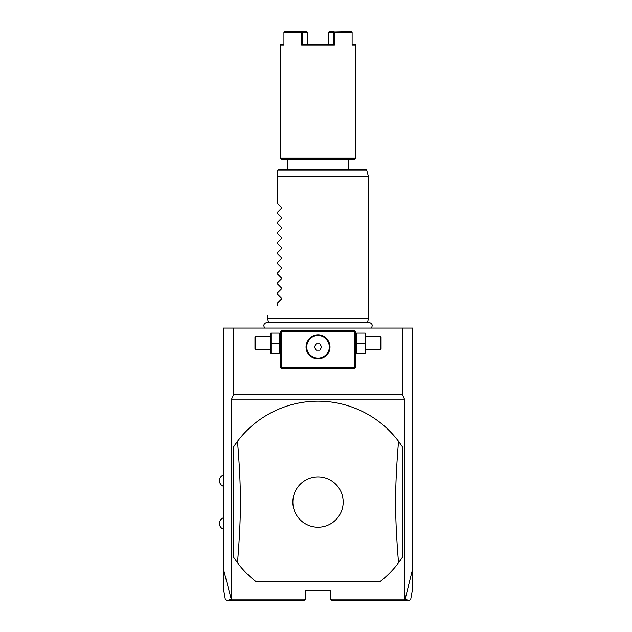 <?xml version="1.0" encoding="UTF-8"?>
<svg xmlns="http://www.w3.org/2000/svg" width="632" height="632" viewBox="0 0 632 632"><rect width="100%" height="100%" fill="white"/><g stroke="black" fill="none" stroke-linecap="round" stroke-linejoin="round"><path stroke-width="0.95" d="M402.45 328.04L412.585 328.04L412.585 569.171L405.088 599.357L403.864 600.4L331.887 600.4L330.623 599.136L330.623 590.312L305.406 590.312L305.406 599.136L231.217 599.136L231.217 399.914L233.587 394.818L233.587 328.04L402.45 328.04L402.45 394.818L404.812 399.914L231.217 399.914M231.217 599.136L223.452 569.171L223.452 588.779L223.452 328.04L233.587 328.04M404.899 599.46L404.812 399.914M402.45 394.818L233.587 394.818M412.585 569.171L412.585 588.779L412.585 569.171M354.584 353.256L355.105 349.97M406.953 599.357L405.088 599.357M403.864 600.4L409.481 600.4L410.721 599.357L412.585 588.779M231.13 599.46L232.173 600.4L304.15 600.4L305.406 599.136M230.949 599.357L229.076 599.357M232.173 600.4L226.556 600.4L225.316 599.357L223.452 588.779M404.812 599.136L330.623 599.136M233.445 447.069L233.445 557.029L237.498 562.812A100.875 100.875 0 0 0 255.849 581.487L380.188 581.487A100.875 100.875 0 0 0 398.531 562.812L402.592 557.029A100.875 100.875 0 0 1 398.531 562.812C394.645 515.033 394.645 489.065 398.531 441.286A100.875 100.875 0 0 0 237.498 441.286L233.445 447.069A100.875 100.875 0 0 1 237.498 441.286C241.392 489.065 241.392 515.033 237.498 562.812M398.531 441.286L402.592 447.069L402.592 557.029M255.849 581.487L380.188 581.487M318.014 476.891A25.162 25.162 0 0 0 292.861 502.045A25.162 25.162 0 0 0 318.014 527.207A25.162 25.162 0 0 0 343.176 502.045A25.162 25.162 0 0 0 318.014 476.891M355.216 331.192L354.584 330.56L281.453 330.56L280.189 331.824L280.189 367.129L281.453 368.393L354.584 368.393L355.848 367.129L355.848 331.824L355.216 331.192L354.584 331.824L281.453 331.824L280.821 331.192M281.453 331.824L281.453 367.129L354.584 367.129L354.584 331.824M354.584 367.129L355.216 367.761M318.014 358.937A11.976 11.976 0 0 1 306.038 346.952A11.976 11.976 0 0 1 318.014 334.976A11.976 11.976 0 0 1 329.999 346.952A11.976 11.976 0 0 1 318.014 358.937M281.453 367.129L280.821 367.761M317.406 334.992L316.19 335.118M315.581 335.229L314.38 335.545M313.195 335.995L312.034 336.579M311.473 336.919L310.399 337.709M309.893 338.152L308.527 339.653M308.132 340.19L307.444 341.327M307.152 341.912L306.496 343.69M306.338 344.282L306.133 345.475M306.07 346.067L306.046 346.605M306.046 347.308L306.07 347.845M306.133 348.437L306.338 349.63M306.496 350.223L307.152 352M307.444 352.585L308.132 353.715M308.527 354.26L309.893 355.761M310.399 356.203L311.473 356.993M312.034 357.333L313.188 357.917M314.38 358.368L315.581 358.684M316.19 358.794L317.406 358.921M318.631 358.921L319.847 358.794M320.456 358.684L321.656 358.368M322.841 357.917L324.003 357.333M324.556 356.993L325.638 356.203M326.144 355.761L327.51 354.26M327.905 353.715L328.593 352.585M328.885 352L329.541 350.223M329.691 349.63L329.904 348.437M329.959 347.845L329.991 347.308M329.991 346.605L329.959 346.067M329.904 345.475L329.691 344.282M329.541 343.69L328.885 341.912M328.593 341.327L327.905 340.19M327.51 339.653L326.144 338.152M325.638 337.709L324.556 336.919M324.003 336.579L322.841 335.995M321.656 335.545L320.456 335.229M319.847 335.118L318.631 334.992M318.014 335.655A11.297 11.297 0 0 1 329.312 346.952A11.297 11.297 0 0 1 318.014 358.257A11.297 11.297 0 0 1 306.718 346.952A11.297 11.297 0 0 1 318.014 335.655M316.197 350.104L319.839 350.104L321.656 346.952L319.839 343.8L316.197 343.8L314.38 346.952L316.197 350.104M279.273 343.176L279.273 353.256L271.017 353.256L271.017 343.176L279.273 343.176L279.273 333.088L271.017 333.088L271.017 343.176M270.385 333.088L270.385 353.256M270.101 349.48L255.605 349.48L255.605 336.872L270.101 336.872M255.605 336.872L254.973 337.496L254.973 348.848L255.605 349.48M356.764 353.256L365.012 353.256L365.012 343.176L356.764 343.176L356.764 353.256M365.012 343.176L365.012 333.088L356.764 333.088L356.764 343.176M365.644 333.088L365.644 353.256M365.936 336.872L380.432 336.872L380.432 349.48L365.936 349.48M380.432 349.48L381.064 348.848L381.064 337.496L380.432 336.872M268.584 322.446L267.581 318.71L368.456 318.71L368.456 176.897L277.669 176.897L277.669 170.427M277.669 203.457L281.422 207.217L277.669 203.457L277.669 176.897M281.422 207.217L281.422 208.284L277.669 212.044L281.422 208.284M277.669 213.545L281.422 217.305L277.669 213.545L277.669 212.044M281.422 217.305L281.422 218.372L277.669 222.124L281.422 218.372M277.669 223.633L281.422 227.394L277.669 223.633L277.669 222.124M281.422 227.394L281.422 228.46L277.669 232.213L281.422 228.46M277.669 233.722L281.422 237.474L277.669 233.722L277.669 232.213M281.422 237.474L281.422 238.548L277.669 242.301L281.422 238.548M277.669 243.81L281.422 247.562L277.669 243.81L277.669 242.301M281.422 247.562L281.422 248.637L277.669 252.389L281.422 248.637M277.669 253.898L281.422 257.651L277.669 253.898L277.669 252.389M281.422 257.651L281.422 258.725L277.669 262.478L281.422 258.725M277.669 263.986L281.422 267.739L277.669 263.986L277.669 262.478M281.422 267.739L281.422 268.805L277.669 272.566L281.422 268.805M277.669 274.075L281.422 277.827L277.669 274.075L277.669 272.566M281.422 277.827L281.422 278.894L277.669 282.654L281.422 278.894M277.669 284.155L281.422 287.916L277.669 284.155L277.669 282.654M281.422 287.916L281.422 288.982L277.669 292.742L281.422 288.982M277.669 294.243L281.422 298.004L277.669 294.243L277.669 292.742M281.422 298.004L281.422 299.07L277.669 302.823L281.422 299.07M277.669 305.343C264.01 319.002 264.01 319.002 277.669 305.343C264.01 319.002 264.01 319.002 277.669 305.343L277.669 302.823M277.709 170.103L278.925 169.163L365.462 169.163L366.678 170.103L277.709 170.103M287.757 169.163L287.757 159.454L348.279 159.454L348.279 169.163M318.014 159.454L281.453 159.454L280.189 158.198L355.848 158.198L354.584 159.454L318.014 159.454M352.111 44.208L355.089 44.208L355.848 44.967L352.111 44.967L352.111 32.358L334.407 32.358L334.407 44.967L301.63 44.967L302.641 44.208L333.388 44.208L333.388 32.358L334.407 32.358M334.407 44.967L333.388 44.208M283.926 44.208L280.948 44.208L280.189 44.967L283.926 44.967L283.926 32.358L301.63 32.358L301.63 44.967M351.432 31.6L333.894 31.971M334.075 31.6L329.209 31.6L328.522 32.358L328.522 44.208M328.522 32.358L333.388 32.358M307.515 32.358L307.515 44.208L302.641 44.208L302.649 32.358L307.515 32.358L306.82 31.6L301.962 31.6L302.649 32.358M301.63 32.358L302.143 31.971M284.605 31.6L301.962 31.6M277.669 176.573L368.456 176.897M223.452 474.94A6.004 6.004 0 0 0 223.452 486.284M223.452 517.813A6.004 6.004 0 0 0 223.452 529.158M280.189 352.553L279.905 353.256M280.189 333.791L279.905 333.088M355.848 352.553L356.132 353.256M355.848 333.791L356.132 333.088M264.713 328.04C263.078 325.148 263.868 323.276 267.091 322.446L368.946 322.446C372.169 323.276 372.959 325.148 371.324 328.04M367.453 322.446L368.456 318.71M267.581 318.71L267.581 315.431M366.678 170.103L368.409 176.573M355.848 44.967L355.848 158.198M280.189 44.967L280.189 158.198"/></g></svg>
